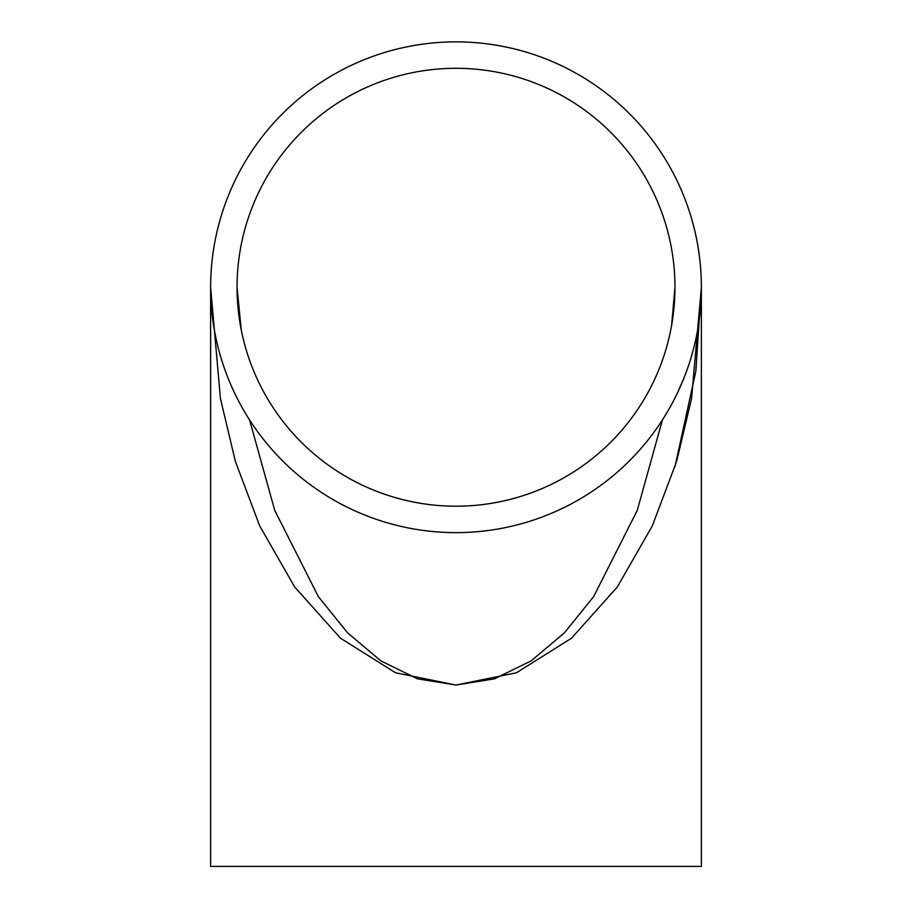 <?xml version="1.0" encoding="UTF-8"?>
<svg xmlns="http://www.w3.org/2000/svg" width="912" height="912" viewBox="0 0 912 912"><rect width="100%" height="100%" fill="white"/><g stroke="black" fill="none" stroke-linecap="round" stroke-linejoin="round"><path stroke-width="1.37" d="M701.271 279.995L701.351 283.507M701.339 282.686L701.374 287.246A245.374 245.374 0 0 1 333.313 499.753A245.374 245.374 0 0 1 333.313 74.75A245.374 245.374 0 0 1 701.374 287.246L691.558 398.624L676.567 461.563L652.297 525.916L617.344 586.952L571.471 638.24L516.397 672.794L456 685.037L395.603 672.794L340.529 638.24L294.656 586.952L259.703 525.916L235.433 461.563L220.442 398.624L210.626 287.246L210.626 866.4L701.374 866.4L701.374 287.246L695.867 371.07L674.96 466.796M701.374 288.146L701.374 288.785M701.374 286.721L701.294 293.573M701.362 289.993L701.351 290.917M701.351 291.145L701.328 291.954M701.225 278.536L701.317 281.717M692.162 353.845L691.9 354.779M691.615 355.783L691.364 356.615M691.125 357.436L689.495 362.668M693.268 349.798L692.96 350.983M690.806 358.507L690.008 361.084M697.463 330.908L696.312 336.836M697.76 329.232L697.418 331.147M696.779 334.51L696.335 336.733M695.856 338.99L695.571 340.313M695.32 341.441L694.967 342.98M699.561 317.034L698.318 325.846M700.348 309.692L700.291 310.274M700.211 311.129L699.903 314.093M699.595 316.749L699.515 317.433M699.595 257.686L700.04 261.676M700.678 268.709L700.747 269.678M698.045 246.947L699.344 255.748M696.722 239.685L696.836 240.255M696.996 241.099L697.543 244.028M697.999 246.673L698.113 247.346M687.238 205.166A245.374 245.374 0 0 1 688.412 208.552M690.692 215.631L690.954 216.486M691.376 217.922L692.162 220.647M692.083 220.373L693.565 225.834M691.205 217.341L691.741 219.142M684.513 376.656L677.935 391.898M682.94 380.578L682.643 381.284M679.714 388.056L679.44 388.649M674.96 287.246A218.96 218.96 0 0 1 346.526 476.873A218.96 218.96 0 0 1 346.526 97.63A218.96 218.96 0 0 1 674.96 287.246L671.631 325.253M662.42 419.908L637.249 510.446L593.609 596.665L564.471 632.791L531.058 660.938L494.395 678.87L456 685.037L417.605 678.87L380.942 660.938L347.529 632.791L318.391 596.665L274.751 510.446L249.58 419.908M691.855 219.541L692.048 220.237M698.17 247.688L698.911 252.521M697.817 245.59L697.919 246.229M701.362 284.179L701.339 291.487M699.47 317.786L698.809 322.62M699.721 315.666L699.652 316.316M693.04 350.675L690.133 360.685M674.96 287.417L674.857 293.778M674.31 304.129L673.409 313.249M241.247 329.962L237.04 287.246L241.247 329.962"/></g></svg>
